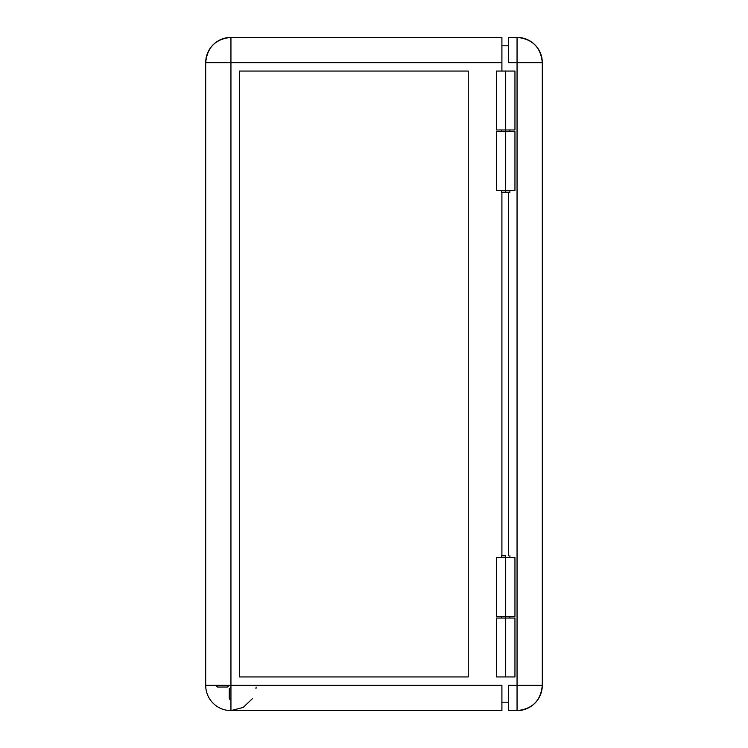 <?xml version="1.0" encoding="UTF-8"?>
<svg xmlns="http://www.w3.org/2000/svg" width="748" height="748" viewBox="0 0 748 748"><rect width="100%" height="100%" fill="white"/><g stroke="black" fill="none" stroke-linecap="round" stroke-linejoin="round"><path stroke-width="1.12" d="M496.476 71.06L514.951 71.06L496.438 71.06L496.438 129.965L505.695 129.965L505.695 71.06L505.695 131.648L505.695 129.965L496.466 129.965M514.951 190.553L496.438 190.553L505.695 190.553L505.695 192.236L509.902 192.236L505.695 192.236L505.695 190.553L514.951 190.553L514.951 131.648L505.695 131.648L505.695 190.553L505.695 131.648L496.438 131.648L514.951 131.648M505.695 555.764L505.695 557.447L505.695 555.764L501.487 555.764L505.695 555.764M496.466 618.035L514.951 618.035L505.695 618.035L505.695 616.352L505.695 618.035L496.438 618.035L496.438 676.94L505.695 676.94L505.695 618.035L505.695 676.94L496.466 676.94M205.7 62.645A25.245 25.245 0 0 1 230.945 37.4L230.945 62.645L501.908 62.645L501.908 71.06L501.908 37.4L230.945 37.4C215.611 38.896 207.196 47.311 205.7 62.645L205.7 685.355L205.7 62.645L230.945 62.645L205.7 62.645M501.487 192.236L505.695 192.236L501.487 192.236L501.487 190.553M514.951 676.94L505.695 676.94L514.951 676.94L514.951 618.035M501.908 685.355L230.945 685.355L230.945 710.6L501.908 710.6L501.908 685.355L230.945 685.355L230.945 62.645L501.908 62.645L501.908 37.4L230.945 37.4L230.945 685.355L205.7 685.355A25.245 25.245 0 0 0 230.945 710.6L501.908 710.6L501.908 685.355M501.908 555.764L501.908 192.236L501.908 555.764M468.248 71.06L468.248 676.94L468.248 71.06L239.36 71.06L239.36 676.94L468.248 676.94L239.36 676.94L468.248 676.94L468.248 71.06L239.36 71.06L468.248 71.06M514.951 129.965L505.695 129.965L514.951 129.965L514.951 71.06M230.945 700.399L229.262 698.716L229.262 688.824L230.945 687.141L229.262 688.824L229.262 698.716L230.945 700.399M239.36 676.94L239.36 71.06L239.36 676.94M230.945 710.6L243.194 707.43L252.366 698.716M255.947 688.824L256.134 687.038M501.908 702.185L508.64 702.185L501.908 702.185M508.64 45.815L501.908 45.815L508.64 45.815M229.159 685.355L227.476 687.038L217.584 687.038L215.901 685.355L217.584 687.038L227.476 687.038L229.159 685.355M514.951 616.352L496.438 616.352L514.951 616.352L514.951 557.447L505.695 557.447L505.695 616.352L505.695 557.447L496.438 557.447L514.951 557.447M508.64 37.4L508.64 62.645L517.055 62.645L508.64 62.645L508.64 37.4L517.055 37.4A25.245 25.245 0 0 1 542.3 62.645L517.055 62.645L517.055 710.6C532.389 709.104 540.804 700.689 542.3 685.355L542.3 62.645C540.804 47.311 532.389 38.896 517.055 37.4L517.055 62.645L542.3 62.645L542.3 685.355L517.055 685.355L517.055 37.4L508.64 37.4M508.64 685.355L508.64 710.6L517.055 710.6L517.055 685.355L508.64 685.355L542.3 685.355A25.245 25.245 0 0 1 517.055 710.6L508.64 710.6L508.64 685.355M508.64 192.236L508.64 555.764L508.64 192.236M509.902 129.965L509.902 131.648M509.902 190.553L509.902 192.236M509.902 618.035L509.902 616.352M509.902 557.447L509.902 555.764M501.487 618.035L501.487 616.352M501.487 557.447L501.487 555.764M501.487 129.965L501.487 131.648M496.438 190.553L496.438 131.648M496.438 616.352L496.438 557.447"/></g></svg>
